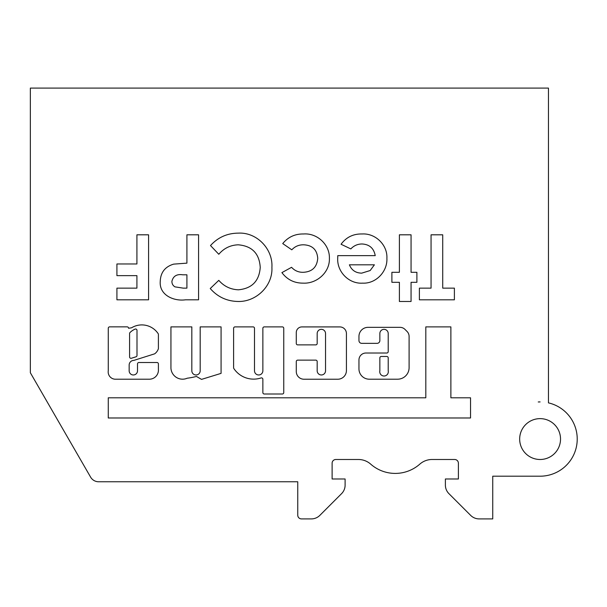 <?xml version="1.0" encoding="UTF-8"?>
<svg xmlns="http://www.w3.org/2000/svg" width="607" height="607" viewBox="0 0 607 607"><rect width="100%" height="100%" fill="white"/><g stroke="black" fill="none" stroke-linecap="round" stroke-linejoin="round"><path stroke-width="0.91" d="M321.353 374.974A4.181 4.181 0 0 1 317.18 370.794L317.18 361.537A1.396 1.396 0 0 0 315.784 360.141L297.68 360.141A1.396 1.396 0 0 0 296.284 361.537L296.284 371.552A7.671 7.671 0 0 0 303.955 379.223L337.773 379.223A8.65 8.65 0 0 0 346.422 370.566L346.422 333.516A6.601 6.601 0 0 0 339.821 326.915L301.907 326.915A5.622 5.622 0 0 0 296.284 332.537L296.284 343.479A1.396 1.396 0 0 0 297.68 344.875L315.784 344.875A1.396 1.396 0 0 0 317.18 343.479L317.18 333.516A4.181 4.181 0 0 1 321.353 329.335A4.181 4.181 0 0 1 325.534 333.516L325.534 370.794A4.181 4.181 0 0 1 321.353 374.974M379.853 370.794A4.287 4.287 0 0 0 384.026 376.021A4.287 4.287 0 0 0 388.207 370.794L388.207 357.88A1.396 1.396 0 0 0 386.811 356.484L381.242 356.484A1.396 1.396 0 0 0 379.853 357.88L379.853 370.794M253.627 379.132A23.749 23.749 0 0 0 261.033 377.949A1.396 1.396 0 0 1 262.861 379.269L262.861 392.608A1.396 1.396 0 0 0 264.25 394.004L282.361 394.004A1.396 1.396 0 0 0 283.75 392.608L283.75 328.281A1.396 1.396 0 0 0 282.361 326.892L264.25 326.892A1.396 1.396 0 0 0 262.861 328.281L262.861 370.794A4.181 4.181 0 0 1 258.681 374.974A4.181 4.181 0 0 1 254.5 370.794L254.5 328.281A1.396 1.396 0 0 0 253.111 326.892L235.008 326.892A1.396 1.396 0 0 0 233.612 328.281L233.612 367.759A1.396 1.396 0 0 0 233.847 368.525A23.749 23.749 0 0 0 253.627 379.132M182.563 379.185A11.639 11.639 0 0 0 187.214 378.214A70.943 70.943 0 0 0 196.41 376.446L201.524 379.383L221.077 373.373L221.077 326.892L200.189 326.892L200.189 370.794A4.181 4.181 0 0 1 196.008 374.974A4.181 4.181 0 0 1 191.827 370.794L191.827 326.892L170.939 326.892L170.939 368.146A11.639 11.639 0 0 0 182.563 379.185M129.587 356.924A1.396 1.396 0 0 0 131.4 358.251L136.021 356.795A1.396 1.396 0 0 0 137 355.467L137 330.398A1.396 1.396 0 0 0 135.05 329.123A16.867 16.867 0 0 0 130.004 332.53A1.396 1.396 0 0 0 129.587 333.524L129.587 356.924M149.33 379.208A9.097 9.097 0 0 0 158.404 369.443L158.404 363.912A1.396 1.396 0 0 0 157.008 362.516L138.904 362.516A1.396 1.396 0 0 0 137.508 363.912L137.508 370.794A4.181 4.181 0 0 1 133.335 374.974A4.181 4.181 0 0 1 129.154 370.794L129.154 365.202A4.689 4.689 0 0 1 133.851 360.399L154.618 353.843A10.069 10.069 0 0 0 158.328 348.873A1.396 1.396 0 0 0 158.404 348.426L158.404 334.434A1.396 1.396 0 0 0 158.169 333.66A19.652 19.652 0 0 0 131.749 327.689A1.396 1.396 0 0 1 131.036 327.886L128.563 328.258A1.396 1.396 0 0 0 127.166 326.862L109.655 326.862A1.396 1.396 0 0 0 108.266 328.258L108.266 370.794A7.299 7.299 0 0 0 114.898 379.2L149.155 379.2A9.097 9.097 0 0 0 149.33 379.208M540.093 418.633A20.426 20.426 0 0 0 519.668 439.058A20.426 20.426 0 0 0 540.093 459.491A20.426 20.426 0 0 0 560.527 439.058A20.426 20.426 0 0 0 540.093 418.633M470.539 417.98L470.539 397.797L450.88 397.797L450.88 326.885L425.811 326.885L425.811 397.797L108.266 397.797L108.266 417.98L470.539 417.98M329.396 258.392C329.92 272.308 316.824 283.833 303.227 283.143C294.327 283.196 287.217 279.69 281.906 272.619L291.565 267.308C294.683 270.722 298.561 272.384 303.174 272.308C312.135 271.86 316.991 267.194 317.734 258.324C317.066 249.773 312.43 245.266 303.811 244.811C299.031 244.682 295.025 246.351 291.8 249.811L282.733 243.582C288.09 237.026 295.04 233.824 303.583 233.976C317.173 232.906 329.905 244.682 329.396 258.392M271.906 267.414C272.938 285.859 256.2 302.036 237.974 301.474C226.836 301.224 217.587 296.914 210.242 288.53L218.793 280.351C224.021 286.337 230.569 289.486 238.43 289.805C251.943 288.5 259.212 281.049 260.236 267.437C259.379 253.536 252.042 245.994 238.21 244.811C230.417 245.099 223.945 248.248 218.793 254.265L210.5 245.554C217.966 237.375 227.185 233.24 238.156 233.141C256.746 231.988 273.082 248.961 271.906 267.414M186.91 234.81L198.572 234.81L198.572 299.805L185.552 299.805C173.837 301.451 159.095 295.169 160.248 281.345C160.589 272.437 165.058 266.701 173.67 264.128L186.91 263.142L186.91 234.81M379.853 333.524A4.181 4.181 0 0 1 384.026 329.343A4.181 4.181 0 0 1 388.207 333.524L388.207 351.628A1.396 1.396 0 0 1 386.811 353.016L365.922 353.016A6.965 6.965 0 0 0 358.957 359.981L358.957 368.881A10.319 10.319 0 0 0 369.284 379.2L397.585 379.2A11.518 11.518 0 0 0 409.095 367.683L409.095 336.407A6.965 6.965 0 0 0 407.062 331.483L404.96 329.381A6.965 6.965 0 0 0 400.036 327.348L368.017 327.348A9.059 9.059 0 0 0 358.957 336.407L358.957 340.565A2.785 2.785 0 0 0 361.742 343.35L377.068 343.35A2.785 2.785 0 0 0 379.853 340.565L379.853 333.524M538.242 401.971L540.093 401.917A37.141 37.141 0 0 0 538.242 401.971M332.112 478.984L332.112 463.202A3.71 3.71 0 0 1 335.83 459.491L358.403 459.491A18.567 18.567 0 0 1 370.687 464.127A37.141 37.141 0 0 0 419.816 464.127A18.567 18.567 0 0 1 432.101 459.491L454.673 459.491A3.71 3.71 0 0 1 458.391 463.202L458.391 478.984L445.386 478.984L445.386 485.114A12.072 12.072 0 0 0 448.899 493.628L470.653 515.373A12.072 12.072 0 0 0 479.189 518.909L492.74 518.909L492.74 476.199L540.093 476.199A37.141 37.141 0 0 0 548.455 402.873L548.455 88.091L30.35 88.091L30.35 372.751L90.61 477.132A9.287 9.287 0 0 0 98.645 481.768L297.756 481.768L297.756 515.199A3.71 3.71 0 0 0 301.474 518.909L311.315 518.909A12.072 12.072 0 0 0 319.836 515.389L341.574 493.65A12.072 12.072 0 0 0 345.11 485.152L345.11 478.984L332.112 478.984M136.916 234.81L148.578 234.81L148.578 299.805L116.916 299.805L116.916 288.143L136.916 288.143L136.916 275.639L116.916 275.639L116.916 263.977L136.916 263.977L136.916 234.81M362.652 283.143C348.835 284.106 336.703 271.572 337.735 257.838L337.773 255.638L375.225 255.638C373.859 248.255 369.443 244.363 361.984 243.976C357.569 244.029 353.851 245.676 350.831 248.908L341.066 244.264C346.263 237.2 353.282 233.771 362.121 233.976C375.422 233.118 387.63 244.925 386.894 258.301C387.615 271.488 375.999 283.826 362.652 283.143M416.895 282.308L411.06 282.308L411.06 301.474L399.391 301.474L399.391 282.308L391.894 282.308L391.894 272.308L399.391 272.308L399.391 234.81L411.06 234.81L411.06 272.308L416.895 272.308L416.895 282.308M442.723 288.143L454.393 288.143L454.393 299.805L419.391 299.805L419.391 288.143L431.061 288.143L431.061 234.81L442.723 234.81L442.723 288.143M186.91 288.143L186.91 274.804L182.783 274.804C176.804 273.886 173.177 276.071 171.91 281.352C171.887 283.78 172.904 285.616 174.968 286.853L183.238 288.143L186.91 288.143M374.398 264.811L349.397 264.811C351.635 270.259 355.732 273.036 361.704 273.142L370.164 270.54L374.398 264.811"/></g></svg>
